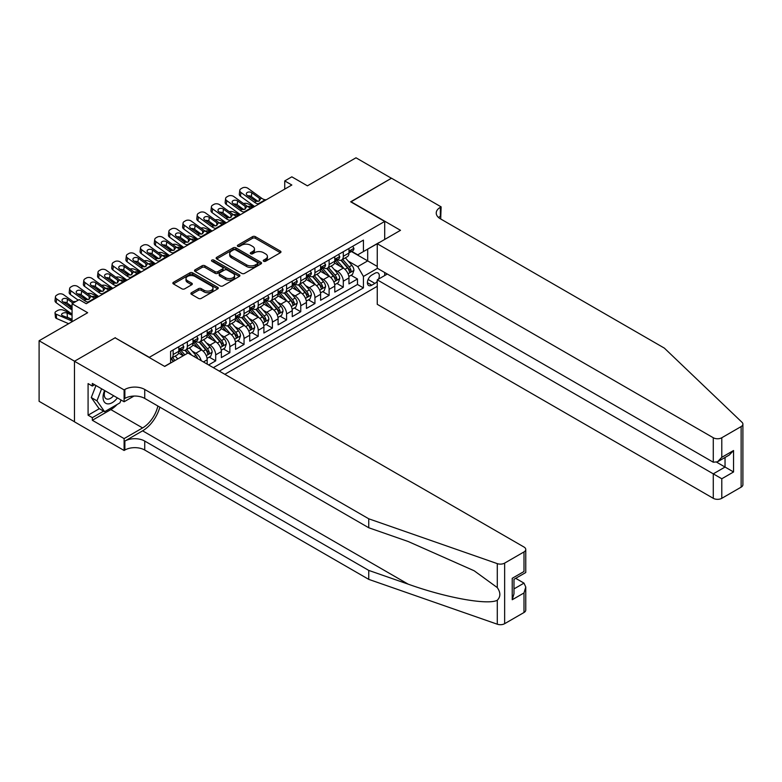 <?xml version="1.0" encoding="UTF-8"?>
<svg xmlns="http://www.w3.org/2000/svg" width="782" height="782" viewBox="0 0 782 782"><rect width="100%" height="100%" fill="white"/><g stroke="black" fill="none" stroke-linecap="round" stroke-linejoin="round"><path stroke-width="1.17" d="M263.651 261.247A1.378 0.792 0 0 0 265.606 261.247L280.386 252.713A1.965 1.134 0 0 0 280.963 251.902A1.965 1.134 0 0 0 280.386 251.1L255.343 236.643A1.965 1.134 0 0 0 252.557 236.643L237.767 245.177A1.378 0.792 0 0 0 237.366 245.734A1.378 0.792 0 0 0 237.767 246.301A1.378 0.792 0 0 0 239.712 246.301L241.628 245.196A6.295 3.636 0 0 1 250.533 245.196L252.625 246.398A6.295 3.636 0 0 1 254.473 248.969A6.295 3.636 0 0 1 252.625 251.54L250.709 252.645A1.378 0.792 0 0 0 250.308 253.212A1.378 0.792 0 0 0 250.709 253.769A1.378 0.792 0 0 0 252.654 253.769L254.57 252.664A6.295 3.636 0 0 1 263.475 252.664L265.567 253.876A6.295 3.636 0 0 1 267.415 256.447A6.295 3.636 0 0 1 265.567 259.018L263.651 260.123A1.378 0.792 0 0 0 263.251 260.68A1.378 0.792 0 0 0 263.651 261.247L263.651 260.123M191.463 292.722A1.965 1.134 0 0 0 190.886 293.524A1.965 1.134 0 0 0 191.463 294.325L198.491 298.392A1.965 1.134 0 0 0 201.267 298.392L217.689 288.91A1.965 1.134 0 0 0 218.266 288.099A1.965 1.134 0 0 0 217.689 287.297L192.646 272.84A1.965 1.134 0 0 0 189.86 272.84L173.438 282.322A1.965 1.134 0 0 0 172.861 283.123A1.965 1.134 0 0 0 173.438 283.925L181.923 288.822A1.965 1.134 0 0 0 184.708 288.822L191.737 284.765A1.965 1.134 0 0 0 192.313 283.964A1.965 1.134 0 0 0 191.737 283.162L187.524 280.728A5.269 3.04 0 0 1 185.989 278.578A5.269 3.04 0 0 1 189.234 275.772A5.269 3.04 0 0 1 194.972 276.427L211.463 285.958A5.269 3.04 0 0 1 213.007 288.099A5.269 3.04 0 0 1 209.752 290.914A5.269 3.04 0 0 1 204.024 290.249L201.267 288.666A1.965 1.134 0 0 0 198.491 288.666L191.463 292.722L191.463 294.325M115.306 337.922L149.333 357.325L384.695 221.443L350.668 201.795L391.43 178.257L355.986 157.798L307.424 185.833L291.833 176.83L284.736 180.916L291.833 185.011L86.245 303.709L79.158 299.614L72.061 303.709L72.061 321.715M115.306 337.677L74.544 361.216L39.1 340.747L87.662 312.712L72.061 303.709M241.765 273.397A1.965 1.134 0 0 0 244.551 273.397L260.973 263.915A1.965 1.134 0 0 0 261.55 263.114A1.965 1.134 0 0 0 260.973 262.312L235.92 247.845A1.965 1.134 0 0 0 233.144 247.845L216.722 257.327A1.965 1.134 0 0 0 216.145 258.128A1.965 1.134 0 0 0 216.722 258.94L241.765 273.397M212.469 261.54A1.378 0.792 0 0 1 213.867 261.735L213.867 260.103L239.331 274.805A1.965 1.134 0 0 1 239.908 275.606A1.965 1.134 0 0 1 239.331 276.408L222.909 285.889A1.965 1.134 0 0 1 220.123 285.889L195.08 271.432L195.08 269.819A1.965 1.134 0 0 0 194.503 270.631A1.965 1.134 0 0 0 195.08 271.432M195.08 269.819L202.108 265.763A1.965 1.134 0 0 1 204.884 265.763L215.05 271.628A1.965 1.134 0 0 0 217.836 271.628L222.499 268.94A1.965 1.134 0 0 0 223.065 268.138A1.965 1.134 0 0 0 222.499 267.336L211.912 261.227A1.378 0.792 0 0 1 211.511 260.66A1.378 0.792 0 0 1 212.362 259.927A1.378 0.792 0 0 1 213.867 260.103M74.476 421.742L39.1 401.322L39.1 340.747M208.599 364.94L215.695 360.844L209.244 357.12M206.458 342.985L210.016 345.048A8.025 4.633 60 0 1 215.695 354.872L221.365 351.597L221.365 357.57L229.869 352.662L223.417 348.928M220.641 334.804L224.199 336.856A8.025 4.633 60 0 1 229.869 346.68L235.538 343.406L235.538 349.388L244.043 344.471L237.591 340.747M234.815 326.622L238.373 328.675A8.025 4.633 60 0 1 244.043 338.498L249.722 335.224L249.722 341.196L258.226 336.289L251.775 332.565M248.999 318.43L252.557 320.483A8.025 4.633 60 0 1 258.226 330.307L263.896 327.032L263.896 333.015L272.4 328.098L265.948 324.374M263.172 310.249L266.73 312.301A8.025 4.633 60 0 1 272.4 322.125L278.079 318.851L278.079 324.823L286.583 319.916L280.132 316.192M277.346 302.057L280.914 304.12A8.025 4.633 60 0 1 286.583 313.944L292.253 310.669L292.253 316.642L300.757 311.725L294.306 308M291.53 293.876L295.088 295.928A8.025 4.633 60 0 1 300.757 305.752L306.436 302.478L306.436 308.45L314.941 303.543L308.489 299.819M305.703 285.694L309.271 287.747A8.025 4.633 60 0 1 314.941 297.571L320.61 294.296L320.61 300.268L329.114 295.361L322.663 291.637M319.887 277.502L323.445 279.555A8.025 4.633 60 0 1 329.114 289.379L334.784 286.104L334.784 292.087L343.298 287.17L343.298 281.197A8.025 4.633 -120 0 0 337.628 271.374L334.061 269.321M336.847 283.446L343.298 287.17M183.223 355.771L178.57 353.083M207.181 364.119L207.181 359.779A8.025 4.633 -120 0 0 201.512 349.955L192.743 344.891M201.179 360.649A8.025 4.633 60 0 0 195.842 353.229L192.284 351.177M221.365 351.597A8.025 4.633 -120 0 0 215.695 341.773L206.927 336.71M235.538 343.406A8.025 4.633 -120 0 0 229.869 333.582L221.101 328.518M249.722 335.224A8.025 4.633 -120 0 0 244.043 325.4L235.274 320.337M263.896 327.032A8.025 4.633 -120 0 0 258.226 317.209L249.458 312.155M278.079 318.851A8.025 4.633 -120 0 0 272.4 309.027L263.632 303.963M292.253 310.669A8.025 4.633 -120 0 0 286.583 300.845L277.815 295.782M306.436 302.478A8.025 4.633 -120 0 0 300.757 292.654L291.989 287.59M320.61 294.296A8.025 4.633 -120 0 0 314.941 284.472L306.173 279.409M334.784 286.104A8.025 4.633 -120 0 0 329.114 276.281L320.346 271.217M378.537 279.106A6.217 3.587 120 0 0 378.019 272.947A6.217 3.587 120 0 0 374.91 273.26L371.792 275.059A6.217 3.587 120 0 0 367.736 280.533A6.217 3.587 120 0 0 368.684 285.518A6.217 3.587 120 0 0 371.792 285.205L374.91 283.407A6.217 3.587 120 0 0 377.256 281.276M224.835 374.304L377.256 286.31M384.695 221.443L384.695 239.448M384.695 272.517L384.695 275.547M219.302 371.118L363.425 287.913L363.425 276.447L357.755 266.623L348.244 261.129M164.582 366.367L170.603 362.887L170.603 351.431L363.425 240.103L363.425 251.56L379.026 242.723M377.462 268.343L363.425 276.447M181.59 349.583L181.659 349.632A8.025 4.633 60 0 0 185.676 350.023L191.346 346.749A8.025 4.633 -120 0 0 193.007 343.083L193.007 338.498M195.764 341.402L195.842 341.441A8.025 4.633 60 0 0 199.85 341.842L205.519 338.567A8.025 4.633 -120 0 0 207.181 334.892L207.181 330.307M209.947 333.21L210.016 333.259A8.025 4.633 60 0 0 214.033 333.65L219.703 330.375A8.025 4.633 -120 0 0 221.365 326.71L221.365 322.125M224.121 325.029L224.199 325.068A8.025 4.633 60 0 0 228.207 325.468L233.877 322.194A8.025 4.633 -120 0 0 235.538 318.518L235.538 313.934M238.305 316.847L238.373 316.886A8.025 4.633 60 0 0 242.391 317.287L248.06 314.012A8.025 4.633 -120 0 0 249.722 310.337L249.722 305.752M252.478 308.655L252.557 308.704A8.025 4.633 60 0 0 256.564 309.095L262.234 305.821A8.025 4.633 -120 0 0 263.896 302.155L263.896 297.571M266.662 300.474L266.73 300.513A8.025 4.633 60 0 0 270.738 300.914L276.417 297.639A8.025 4.633 -120 0 0 278.079 293.964L278.079 289.379M280.836 292.282L280.914 292.331A8.025 4.633 60 0 0 284.922 292.722L290.591 289.448A8.025 4.633 -120 0 0 292.253 285.782L292.253 281.197M295.019 284.101L295.088 284.14A8.025 4.633 60 0 0 299.095 284.54L304.775 281.266A8.025 4.633 -120 0 0 306.436 277.59L306.436 273.006M309.193 275.909L309.271 275.958A8.025 4.633 60 0 0 313.279 276.359L318.948 273.084A8.025 4.633 -120 0 0 320.61 269.409L320.61 264.824M323.367 267.727L323.445 267.767A8.025 4.633 60 0 0 327.453 268.167L333.132 264.893A8.025 4.633 -120 0 0 334.784 261.227L334.784 256.643M213.349 367.677L357.472 284.472L357.472 278.988L348.968 283.895L348.968 277.923A8.025 4.633 -120 0 0 343.298 268.099L334.53 263.035M337.55 259.546L337.628 259.585A8.025 4.633 -120 0 0 341.636 259.986A8.025 4.633 -120 0 0 343.298 256.31L343.298 251.726M341.636 259.986L347.306 256.711A8.025 4.633 -120 0 0 348.968 253.036L348.968 248.451M173.154 349.955L173.154 354.539A8.025 4.633 60 0 1 171.493 358.215A8.025 4.633 60 0 1 170.603 358.537M171.493 358.215L177.162 354.94A8.025 4.633 -120 0 0 178.824 351.265L178.824 346.68M187.338 341.773L187.338 346.358A8.025 4.633 60 0 1 185.676 350.023M201.512 333.582L201.512 338.166A8.025 4.633 60 0 1 199.85 341.842M215.695 325.4L215.695 329.984A8.025 4.633 60 0 1 214.033 333.65M229.869 317.209L229.869 321.793A8.025 4.633 60 0 1 228.207 325.468M244.043 309.027L244.043 313.611A8.025 4.633 60 0 1 242.391 317.287M258.226 300.845L258.226 305.43A8.025 4.633 60 0 1 256.564 309.095M272.4 292.654L272.4 297.238A8.025 4.633 60 0 1 270.738 300.914M286.583 284.472L286.583 289.057A8.025 4.633 60 0 1 284.922 292.722M300.757 276.281L300.757 280.865A8.025 4.633 60 0 1 299.095 284.54M314.941 268.099L314.941 272.683A8.025 4.633 60 0 1 313.279 276.359M329.114 259.917L329.114 264.492A8.025 4.633 60 0 1 327.453 268.167M329.114 289.379L329.114 295.361M314.941 297.571L314.941 303.543M300.757 305.752L300.757 311.725M286.583 313.944L286.583 319.916M272.4 322.125L272.4 328.098M258.226 330.307L258.226 336.289M244.043 338.498L244.043 344.471M229.869 346.68L229.869 352.662M215.695 354.872L215.695 360.844M357.755 266.623L367.687 260.895L367.687 249.106L379.026 242.557M351.441 251.521L377.256 266.418M351.724 251.354L357.755 254.834L363.425 251.56M284.736 180.916L284.736 189.107M351.02 275.264L357.472 278.988M357.472 284.472L363.425 287.913M264.208 261.442L265.567 260.65A6.295 3.636 0 0 0 267.415 258.08L267.415 256.447M254.473 248.969L254.473 250.611A6.295 3.636 0 0 1 252.625 253.182L251.257 253.964M280.367 252.723L255.343 238.275A1.965 1.134 0 0 0 252.557 238.275L238.315 246.496M260.944 263.935L235.92 249.487A1.965 1.134 0 0 0 233.144 249.487L216.741 258.95M257.493 263.681A1.378 0.792 0 0 0 257.894 263.114A1.378 0.792 0 0 0 257.493 262.547L235.509 249.859A1.378 0.792 0 0 0 233.554 249.859L231.54 251.022A6.295 3.636 0 0 0 229.693 253.593A6.295 3.636 0 0 0 231.54 256.164L246.574 264.844A6.295 3.636 0 0 0 255.479 264.844L257.493 263.681L257.493 265.313A1.378 0.792 0 0 0 257.894 264.756L257.894 263.114M229.693 253.593L229.693 255.225A6.295 3.636 0 0 0 231.54 257.796L231.54 256.164M257.493 265.313L255.479 266.476A6.295 3.636 0 0 1 246.574 266.476L231.54 257.796M195.099 271.442L202.108 267.405L202.108 265.763M223.065 268.138L223.065 269.77A1.965 1.134 0 0 1 222.499 270.572L217.836 273.27A1.965 1.134 0 0 1 215.05 273.27L204.884 267.405A1.965 1.134 0 0 0 202.108 267.405M213.867 261.735L239.312 276.427M225.587 277.718A5.269 3.04 0 0 0 231.325 278.372A5.269 3.04 0 0 0 234.58 275.567A5.269 3.04 0 0 0 233.036 273.417L227.23 270.064A1.965 1.134 0 0 0 224.444 270.064L219.781 272.752A1.965 1.134 0 0 0 219.204 273.563A1.965 1.134 0 0 0 219.781 274.365L225.587 277.718L225.587 279.35A5.269 3.04 0 0 0 231.325 280.015A5.269 3.04 0 0 0 234.58 277.209L234.58 275.567M219.204 273.563L219.204 275.196A1.965 1.134 0 0 0 219.781 275.997L219.781 274.365M225.587 279.35L219.781 275.997M213.007 288.099L213.007 289.741A5.269 3.04 0 0 1 209.752 292.546A5.269 3.04 0 0 1 204.024 291.891L201.267 290.298A1.965 1.134 0 0 0 198.491 290.298L191.482 294.345M185.989 278.578L185.989 280.22A5.269 3.04 0 0 0 187.524 282.37L187.524 280.728M191.707 284.785L187.524 282.37M217.689 287.297L217.689 288.91L192.646 274.472A1.965 1.134 0 0 0 189.86 274.472L173.467 283.934L173.438 282.322M348.85 276.515L352.516 274.404L353.923 270.308A5.318 3.069 -120 0 0 351.861 265.323L345.38 257.816M254.375 206.634L247.571 203.691A4.008 2.004 -5.9 0 0 243.466 203.516M344.08 268.617L336.68 260.044M242.684 208.735L240.485 207.787L240.602 209.009M339.867 266.124L335.576 261.149A12.737 7.351 -120 0 0 335.175 260.699M340.913 260.269L347.462 267.855A5.318 3.069 60 0 1 349.358 271.52C350.16 272.586 350.727 272.263 351.059 270.533A5.318 3.069 -120 0 0 349.163 266.877L342.692 259.37M341.294 260.142L348.342 268.294A2.708 1.564 60 0 1 349.016 269.36L351.059 270.533M239.331 206.311A4.008 2.004 -5.9 0 0 239.331 206.565A4.008 2.004 -5.9 0 0 240.485 207.787M247.708 206.575A3.206 1.603 174.1 0 1 251.354 206.614L253.104 207.367M349.358 271.52L349.75 272.146M259.135 203.887L258.168 203.809A10.029 5.787 60 0 1 254.502 202.284L240.924 192.46L240.485 196.262A4.008 2.59 -173.3 0 1 239.331 194.161L239.781 190.358A4.008 2.59 6.7 0 0 240.924 192.46M254.639 206.487A15.034 8.68 60 0 1 254.052 206.086L240.485 196.262M352.721 246.281L353.923 248.373A5.318 3.069 60 0 1 352.829 250.719L350.131 252.273A5.318 3.069 -120 0 0 351.059 251.051L350.952 250.582M266.222 199.801L265.254 199.713A10.029 5.787 60 0 1 261.589 198.188L248.011 188.364A4.008 2.59 6.7 0 0 242.361 187.973L240.944 188.785A4.008 2.59 6.7 0 0 239.781 190.358M259.38 200.935L259.272 198.169L260.064 199.068L259.282 201.003L256.027 201.394L247.268 195.383A3.206 2.072 -173.3 0 1 246.35 193.701A3.206 2.072 -173.3 0 1 247.278 192.45A3.206 2.072 -173.3 0 1 251.804 192.763L251.354 196.575L258.099 201.443M251.354 196.575A3.206 2.072 6.7 0 0 247.923 195.862M259.272 198.169L251.804 192.763M261.589 198.188L260.064 199.068L260.22 199.645M349.143 252.527L349.163 252.527A5.318 3.069 -120 0 0 350.131 252.273M350.375 250.66L351.059 251.051C350.727 250.25 350.16 250.582 349.358 252.039A5.318 3.069 60 0 1 348.968 252.791M104.593 390.511A13.03 7.527 120 0 0 107.652 403.864A13.03 7.527 120 0 0 117.378 397.891M105.032 390.765A8.925 5.151 120 0 0 106.117 398.752A8.925 5.151 120 0 0 107.427 399.152A8.925 5.151 120 0 0 113.586 395.702M121.034 400.003L119.91 402.877L104.602 411.713L98.933 408.439L91.279 397.549L95.951 385.516M104.602 411.713L96.948 400.824L101.621 388.791M91.279 397.549L96.948 400.824M387.315 274.032L377.256 279.848L377.256 304.325L713.282 498.32L713.282 473.843L725.041 467.05L725.041 457.46M377.256 279.848L721.786 478.76L721.786 498.32L741.141 487.147L741.141 426.571A6.012 3.47 0 0 0 742.9 424.118A6.012 3.47 0 0 0 742.03 422.319L664.358 348.117L440.344 218.774A14.037 8.103 180 0 1 436.239 213.046A14.037 8.103 180 0 1 440.344 207.318L441.126 206.868L391.499 178.218L350.883 201.912M350.883 201.668L400.501 230.319L377.256 243.749L713.282 437.744A6.012 3.47 0 0 0 721.786 437.744L741.141 426.571M441.126 206.868L440.696 218.98M377.256 243.749L377.256 268.226L713.282 462.221L713.282 437.744M742.9 424.118L742.9 484.693A6.012 3.47 180 0 1 741.141 487.147M721.786 498.32A6.012 3.47 180 0 1 713.282 498.32M438.575 217.533A14.037 8.103 180 0 1 440.344 216.282L440.344 207.318M716.683 462.221L733.555 471.966L721.786 478.76M721.786 437.744L721.786 457.314L717.534 461.8L713.282 462.221M721.786 457.314L733.555 450.52L729.303 455.007L717.534 461.8M523.999 612.511L523.999 592.952L525.758 587.018L525.758 610.058A6.012 3.47 180 0 1 523.999 612.511L504.644 623.684A6.012 3.47 180 0 1 497.284 624.202L368.742 579.364L368.742 570.401L144.729 441.068A14.037 8.103 -0 0 0 124.876 441.068L142.598 430.833A26.119 15.083 120 0 0 159.851 407.148M368.742 570.401L408.155 584.144C445.828 597.731 487.909 605.327 497.284 600.253C500.695 596.754 500.695 592.531 497.284 587.585L474.156 570.772L408.155 541.496L368.742 527.752L144.729 398.419A14.037 8.103 -0 0 0 124.876 398.419L124.876 389.456L124.103 389.905L74.476 361.255L115.091 337.804L164.719 366.445L187.973 353.024L523.999 547.029A6.012 3.47 -0 0 1 525.758 549.482A6.012 3.47 -0 0 1 523.999 551.936L504.644 563.108L504.644 623.684M368.742 579.364L144.729 450.031A14.037 8.103 -0 0 0 124.876 450.031L124.103 450.481L74.476 421.83L74.476 361.255M368.742 527.752L368.742 518.789L144.729 389.456A14.037 8.103 -0 0 0 124.876 389.456M497.284 587.585L497.284 563.627L368.742 518.789M117.095 404.509A22.561 13.02 -60 0 1 110.839 409.592L92.335 420.276L92.335 417.656L103.615 411.146M94.612 384.744L92.335 386.054L88.083 383.6L88.083 415.193L92.335 417.656M92.335 386.054L92.335 383.434L124.103 401.772L124.103 389.905M124.103 450.481L124.103 438.604L142.598 427.93A22.561 13.02 120 0 0 157.876 406.005M92.335 420.276L124.103 438.604M515.69 578.328L523.999 583.128L525.758 587.018M133.996 396.054L124.103 401.772M497.284 563.627A6.012 3.47 -0 0 0 504.644 563.108M88.083 415.193L99.363 408.683M523.999 592.952L512.23 599.745L513.989 593.812L513.989 579.315L525.758 572.522L525.758 549.482M512.23 599.745L512.23 578.299C514.527 579.618 514.527 579.618 512.23 578.299L523.999 571.505C526.296 572.825 526.296 572.825 523.999 571.505L523.999 551.936M334.667 284.707L338.332 282.585L339.75 278.49A5.318 3.069 -120 0 0 337.677 273.505L331.206 266.007M240.201 214.815L233.388 211.883A4.008 2.004 -5.9 0 0 229.292 211.707M329.906 276.799L322.497 268.226M228.5 216.927L226.301 215.969L226.428 217.201M325.693 274.306L321.392 269.331A12.737 7.351 -120 0 0 321.001 268.891M326.729 268.461L333.288 276.046A5.318 3.069 60 0 1 335.185 279.702C335.977 280.767 336.543 280.445 336.886 278.724A5.318 3.069 -120 0 0 334.989 275.059L328.508 267.561M327.12 268.334L334.158 276.486A2.708 1.564 60 0 1 334.843 277.542L336.886 278.724M225.157 214.503A4.008 2.004 -5.9 0 0 225.148 214.747A4.008 2.004 -5.9 0 0 226.301 215.969M233.525 214.767A3.206 1.603 174.1 0 1 237.181 214.806L238.921 215.558M335.185 279.702L335.566 280.337M320.493 292.888L324.159 290.777L325.576 286.681A5.318 3.069 -120 0 0 323.504 281.686L317.023 274.189M226.027 223.007L219.214 220.065A4.008 2.004 -5.9 0 0 215.109 219.889M315.723 284.99L308.323 276.417M214.327 225.108L212.127 224.16L212.254 225.382M311.51 282.488L307.218 277.522A12.737 7.351 -120 0 0 306.818 277.072M312.556 276.642L319.105 284.228A5.318 3.069 60 0 1 321.001 287.893C321.803 288.959 322.37 288.626 322.702 286.906A5.318 3.069 -120 0 0 320.806 283.25L314.335 275.743M312.937 276.515L319.985 284.668A2.708 1.564 60 0 1 320.659 285.733L322.702 286.906M210.974 222.684A4.008 2.004 -5.9 0 0 210.974 222.929A4.008 2.004 -5.9 0 0 212.127 224.16M219.351 222.948A3.206 1.603 174.1 0 1 222.997 222.987L224.747 223.74M321.001 287.893L321.392 288.519M306.309 301.07L309.975 298.959L311.392 294.863A5.318 3.069 -120 0 0 309.32 289.878L302.849 282.38M211.844 231.189L205.031 228.256A4.008 2.004 -5.9 0 0 200.935 228.08M301.549 293.172L294.149 284.599M200.153 233.3L197.944 232.342L198.071 233.564M297.336 290.679L293.035 285.704A12.737 7.351 -120 0 0 292.644 285.264M298.372 284.824L304.931 292.409A5.318 3.069 60 0 1 306.827 296.075C307.619 297.14 308.186 296.818 308.528 295.088A5.318 3.069 -120 0 0 306.632 291.432L300.151 283.934M298.763 284.707L305.801 292.859A2.708 1.564 60 0 1 306.485 293.915L308.528 295.088M196.8 230.876A4.008 2.004 -5.9 0 0 196.79 231.12A4.008 2.004 -5.9 0 0 197.944 232.342M205.167 231.14A3.206 1.603 174.1 0 1 208.823 231.169L210.573 231.931M306.827 296.075L307.209 296.701M292.136 309.261L295.801 307.14L297.219 303.054A5.318 3.069 -120 0 0 295.146 298.059L288.666 290.562M197.67 239.38L190.857 236.438A4.008 2.004 -5.9 0 0 186.751 236.262M287.365 301.363L279.966 292.791M185.969 241.482L183.77 240.533L183.897 241.755M283.152 298.861L278.861 293.885A12.737 7.351 -120 0 0 278.46 293.445M284.198 293.015L290.748 300.601A5.318 3.069 60 0 1 292.644 304.257C293.445 305.332 294.012 305 294.345 303.279A5.318 3.069 -120 0 0 292.448 299.614L285.977 292.116M284.58 292.888L291.627 301.041A2.708 1.564 60 0 1 292.302 302.096L294.345 303.279M182.617 239.057A4.008 2.004 -5.9 0 0 182.617 239.302A4.008 2.004 -5.9 0 0 183.77 240.533M190.994 239.321A3.206 1.603 174.1 0 1 194.64 239.36L196.39 240.113M292.644 304.257L293.035 304.892M244.952 212.078L243.984 211.99A10.029 5.787 60 0 1 240.318 210.466L226.751 200.651L226.301 204.454A4.008 2.59 -173.3 0 1 225.157 202.352L225.597 198.54A4.008 2.59 6.7 0 0 226.751 200.651M240.455 214.669A15.034 8.68 60 0 1 239.879 214.268L226.301 204.454M338.547 254.473L339.75 256.555A5.318 3.069 60 0 1 338.655 258.91L335.957 260.465A5.318 3.069 -120 0 0 336.886 259.243L336.768 258.764M252.039 207.983L251.081 207.904A10.029 5.787 60 0 1 247.415 206.37L233.838 196.556A4.008 2.59 6.7 0 0 228.188 196.155L226.77 196.976A4.008 2.59 6.7 0 0 225.597 198.54M245.206 209.126L245.089 206.35L245.88 207.259L245.098 209.185L241.853 209.586L233.085 203.574A3.206 2.072 -173.3 0 1 232.166 201.893A3.206 2.072 -173.3 0 1 233.104 200.632A3.206 2.072 -173.3 0 1 237.62 200.954L237.181 204.757L243.916 209.635M237.181 204.757A3.206 2.072 6.7 0 0 233.75 204.053M245.089 206.35L237.62 200.954M247.415 206.37L245.88 207.259L246.037 207.836M334.97 260.709L334.989 260.709A5.318 3.069 -120 0 0 335.957 260.465M336.192 258.842L336.886 259.243C336.543 258.441 335.977 258.764 335.185 260.22A5.318 3.069 60 0 1 334.784 260.973M230.778 220.26L229.81 220.182A10.029 5.787 60 0 1 226.145 218.647L212.567 208.833L212.127 212.636A4.008 2.59 -173.3 0 1 210.974 210.534L211.423 206.731A4.008 2.59 6.7 0 0 212.567 208.833M226.281 222.86A15.034 8.68 60 0 1 225.705 222.459L212.127 212.636M324.364 262.654L325.576 264.746A5.318 3.069 60 0 1 324.471 267.092L321.773 268.646A5.318 3.069 -120 0 0 322.702 267.424L322.595 266.955M237.865 216.164L236.897 216.086A10.029 5.787 60 0 1 233.232 214.561L219.654 204.737A4.008 2.59 6.7 0 0 214.004 204.346L212.587 205.158A4.008 2.59 6.7 0 0 211.423 206.731M231.022 217.308L230.915 214.542L231.707 215.441L230.925 217.376L227.67 217.767L218.911 211.756A3.206 2.072 -173.3 0 1 217.992 210.075A3.206 2.072 -173.3 0 1 218.931 208.823A3.206 2.072 -173.3 0 1 223.447 209.136L222.997 212.939L229.742 217.816M222.997 212.939A3.206 2.072 6.7 0 0 219.576 212.235M230.915 214.542L223.447 209.136M233.232 214.561L231.707 215.441L231.863 216.018M320.786 268.9L320.806 268.9A5.318 3.069 -120 0 0 321.773 268.646M322.018 267.024L322.702 267.424C322.37 266.623 321.803 266.955 321.001 268.402A5.318 3.069 60 0 1 320.61 269.164M216.594 228.452L215.637 228.364A10.029 5.787 60 0 1 211.971 226.839L198.393 217.015L197.944 220.827A4.008 2.59 -173.3 0 1 196.8 218.716L197.24 214.913A4.008 2.59 6.7 0 0 198.393 217.015M212.098 231.042A15.034 8.68 60 0 1 211.521 230.641L197.944 220.827M310.19 270.836L311.392 272.928A5.318 3.069 60 0 1 310.298 275.274L307.6 276.838A5.318 3.069 -120 0 0 308.528 275.606L308.411 275.137M223.681 224.356L222.723 224.268A10.029 5.787 60 0 1 219.058 222.743L205.48 212.929A4.008 2.59 6.7 0 0 199.83 212.528L198.413 213.349A4.008 2.59 6.7 0 0 197.24 214.913M216.849 225.499L216.731 222.723L217.533 223.623L216.741 225.558L213.496 225.959L204.728 219.947A3.206 2.072 -173.3 0 1 203.809 218.266A3.206 2.072 -173.3 0 1 204.747 217.005A3.206 2.072 -173.3 0 1 209.263 217.328L208.823 221.13L215.558 225.998M208.823 221.13A3.206 2.072 6.7 0 0 205.392 220.426M216.731 222.723L209.263 217.328M219.058 222.743L217.533 223.623L217.679 224.209M306.612 277.082L306.632 277.082A5.318 3.069 -120 0 0 307.6 276.838M307.834 275.215L308.528 275.606C308.186 274.805 307.619 275.137 306.827 276.593A5.318 3.069 60 0 1 306.436 277.346M202.421 236.633L201.453 236.545A10.029 5.787 60 0 1 197.787 235.02L184.21 225.206L183.77 229.009A4.008 2.59 -173.3 0 1 182.617 226.907L183.066 223.105A4.008 2.59 6.7 0 0 184.21 225.206M197.924 239.224A15.034 8.68 60 0 1 197.347 238.823L183.77 229.009M296.007 279.027L297.219 281.109A5.318 3.069 60 0 1 296.114 283.465L293.426 285.019A5.318 3.069 -120 0 0 294.345 283.798L294.237 283.328M209.508 232.537L208.54 232.459A10.029 5.787 60 0 1 204.874 230.934L191.297 221.111A4.008 2.59 6.7 0 0 185.647 220.71L184.229 221.531A4.008 2.59 6.7 0 0 183.066 223.105M202.675 233.681L202.558 230.915L203.349 231.814L202.567 233.74L199.312 234.141L190.554 228.129A3.206 2.072 -173.3 0 1 189.635 226.448A3.206 2.072 -173.3 0 1 190.573 225.196A3.206 2.072 -173.3 0 1 195.089 225.509L194.64 229.312L201.385 234.189M194.64 229.312A3.206 2.072 6.7 0 0 191.219 228.608M202.558 230.915L195.089 225.509M204.874 230.934L203.349 231.814L203.506 232.391M292.429 285.264L292.448 285.264A5.318 3.069 -120 0 0 293.426 285.019M293.661 283.397L294.345 283.798C294.012 282.996 293.445 283.319 292.644 284.775A5.318 3.069 60 0 1 292.253 285.538M277.952 317.443L281.618 315.332L283.035 311.236A5.318 3.069 -120 0 0 280.973 306.251L274.492 298.744M183.487 247.562L176.673 244.619A4.008 2.004 -5.9 0 0 172.578 244.443M273.192 309.545L265.792 300.972M171.796 249.663L169.586 248.715L169.714 249.937M268.979 307.052L264.678 302.077A12.737 7.351 -120 0 0 264.287 301.627M270.025 301.197L276.574 308.782A5.318 3.069 60 0 1 278.47 312.448C279.262 313.514 279.829 313.191 280.171 311.461A5.318 3.069 -120 0 0 278.275 307.805L271.794 300.308M270.406 301.08L277.444 309.222A2.708 1.564 60 0 1 278.128 310.288L280.171 311.461M168.443 247.239A4.008 2.004 -5.9 0 0 168.433 247.493A4.008 2.004 -5.9 0 0 169.586 248.715M176.82 247.513A3.206 1.603 174.1 0 1 180.466 247.542L182.216 248.295M278.47 312.448L278.851 313.074M188.237 244.815L187.279 244.737A10.029 5.787 60 0 1 183.614 243.212L170.036 233.388L169.586 237.19A4.008 2.59 -173.3 0 1 168.443 235.089L168.883 231.286A4.008 2.59 6.7 0 0 170.036 233.388M183.741 247.415A15.034 8.68 60 0 1 183.164 247.014L169.586 237.19M281.833 287.209L283.035 289.301A5.318 3.069 60 0 1 281.94 291.647L279.242 293.201A5.318 3.069 -120 0 0 280.171 291.979L280.054 291.51M195.334 240.729L194.366 240.641A10.029 5.787 60 0 1 190.7 239.116L177.123 229.292A4.008 2.59 6.7 0 0 171.473 228.901L170.056 229.722A4.008 2.59 6.7 0 0 168.883 231.286M188.491 241.873L188.374 239.096L189.176 239.996L188.394 241.931L185.139 242.332L176.37 236.32A3.206 2.072 -173.3 0 1 175.451 234.629A3.206 2.072 -173.3 0 1 176.39 233.378A3.206 2.072 -173.3 0 1 180.906 233.701L180.466 237.503L187.201 242.371M180.466 237.503A3.206 2.072 6.7 0 0 177.035 236.799M188.374 239.096L180.906 233.701M190.7 239.116L189.176 239.996L189.322 240.573M278.255 293.455L278.275 293.455A5.318 3.069 -120 0 0 279.242 293.201M279.487 291.588L280.171 291.979C279.839 291.178 279.272 291.51 278.47 292.967A5.318 3.069 60 0 1 278.079 293.719M263.778 325.635L267.444 323.513L268.861 319.427A5.318 3.069 -120 0 0 266.789 314.432L260.308 306.935M169.313 255.743L162.5 252.811A4.008 2.004 -5.9 0 0 158.394 252.635M259.018 317.736L251.608 309.164M157.612 257.855L155.413 256.907L155.54 258.128M254.805 315.234L250.504 310.258A12.737 7.351 -120 0 0 250.113 309.819M255.841 309.389L262.39 316.974A5.318 3.069 60 0 1 264.287 320.63C265.088 321.705 265.655 321.373 265.988 319.652A5.318 3.069 -120 0 0 264.091 315.987L257.62 308.489M256.222 309.261L263.27 317.414A2.708 1.564 60 0 1 263.954 318.47L265.988 319.652M154.259 255.431A4.008 2.004 -5.9 0 0 154.259 255.675A4.008 2.004 -5.9 0 0 155.413 256.907M162.636 255.694A3.206 1.603 174.1 0 1 166.292 255.734L168.032 256.486M264.287 320.63L264.678 321.265M174.063 253.006L173.096 252.918A10.029 5.787 60 0 1 169.43 251.393L155.853 241.579L155.413 245.382A4.008 2.59 -173.3 0 1 154.259 243.28L154.709 239.478A4.008 2.59 6.7 0 0 155.853 241.579M169.567 255.597A15.034 8.68 60 0 1 168.99 255.196L155.413 245.382M267.649 295.401L268.861 297.483A5.318 3.069 60 0 1 267.757 299.838L265.069 301.393A5.318 3.069 -120 0 0 265.988 300.171L265.88 299.692M181.15 248.911L180.183 248.832A10.029 5.787 60 0 1 176.517 247.298L162.939 237.484A4.008 2.59 6.7 0 0 157.299 237.083L155.882 237.904A4.008 2.59 6.7 0 0 154.709 239.478M174.318 250.054L174.2 247.278L174.992 248.187L174.21 250.113L170.955 250.514L162.197 244.502A3.206 2.072 -173.3 0 1 161.278 242.821A3.206 2.072 -173.3 0 1 162.216 241.56A3.206 2.072 -173.3 0 1 166.732 241.882L166.292 245.685L173.027 250.563M166.292 245.685A3.206 2.072 6.7 0 0 162.861 244.981M174.2 247.278L166.732 241.882M176.517 247.298L174.992 248.187L175.148 248.764M264.072 301.637L264.091 301.637A5.318 3.069 -120 0 0 265.069 301.393M265.303 299.77L265.988 300.171C265.655 299.369 265.088 299.692 264.287 301.148A5.318 3.069 60 0 1 263.896 301.901M249.595 333.816L253.26 331.705L254.678 327.609A5.318 3.069 -120 0 0 252.615 322.624L246.135 315.117M155.129 263.935L148.326 260.993A4.008 2.004 -5.9 0 0 144.22 260.817M244.834 325.918L237.435 317.345M143.438 266.036L141.229 265.088L141.356 266.31M240.621 323.425L236.32 318.45A12.737 7.351 -120 0 0 235.929 318M241.667 317.57L248.217 325.156A5.318 3.069 60 0 1 250.113 328.821C250.905 329.887 251.472 329.554 251.814 327.834A5.318 3.069 -120 0 0 249.917 324.178L243.437 316.671M242.049 317.443L249.087 325.595A2.708 1.564 60 0 1 249.771 326.661L251.814 327.834M140.086 263.612A4.008 2.004 -5.9 0 0 140.076 263.857A4.008 2.004 -5.9 0 0 141.229 265.088M148.463 263.876A3.206 1.603 174.1 0 1 152.109 263.915L153.859 264.668M250.113 328.821L250.494 329.447M159.88 261.188L158.922 261.11A10.029 5.787 60 0 1 155.256 259.585L141.679 249.761L141.229 253.563A4.008 2.59 -173.3 0 1 140.086 251.462L140.525 247.659A4.008 2.59 6.7 0 0 141.679 249.761M155.393 263.788A15.034 8.68 60 0 1 154.807 263.387L141.229 253.563M253.476 303.582L254.678 305.674A5.318 3.069 60 0 1 253.583 308.02L250.885 309.574A5.318 3.069 -120 0 0 251.814 308.352L251.696 307.883M166.977 257.092L166.009 257.014A10.029 5.787 60 0 1 162.343 255.489L148.766 245.665A4.008 2.59 6.7 0 0 143.116 245.274L141.698 246.086A4.008 2.59 6.7 0 0 140.525 247.659M160.134 258.236L160.017 255.47L160.818 256.369L160.036 258.304L156.781 258.695L148.013 252.684A3.206 2.072 -173.3 0 1 147.094 251.002A3.206 2.072 -173.3 0 1 148.033 249.751A3.206 2.072 -173.3 0 1 152.558 250.064L152.109 253.876L158.844 258.744M152.109 253.876A3.206 2.072 6.7 0 0 148.678 253.163M160.017 255.47L152.558 250.064M162.343 255.489L160.818 256.369L160.975 256.946M249.898 309.828L249.917 309.828A5.318 3.069 -120 0 0 250.885 309.574M251.13 307.961L251.814 308.352C251.481 307.551 250.914 307.883 250.113 309.34A5.318 3.069 60 0 1 249.722 310.092M235.421 342.008L239.087 339.887L240.504 335.791A5.318 3.069 -120 0 0 238.432 330.806L231.951 323.308M140.956 272.116L134.142 269.184A4.008 2.004 -5.9 0 0 130.037 269.008M230.661 334.1L223.251 325.527M129.255 274.228L127.055 273.27L127.183 274.492M226.448 331.607L222.147 326.632A12.737 7.351 -120 0 0 221.756 326.192M227.484 325.762L234.033 333.347A5.318 3.069 60 0 1 235.929 337.003C236.731 338.068 237.298 337.746 237.63 336.025A5.318 3.069 -120 0 0 235.744 332.36L229.263 324.862M227.875 325.635L234.913 333.787A2.708 1.564 60 0 1 235.597 334.843L237.63 336.025M125.902 271.804A4.008 2.004 -5.9 0 0 125.902 272.048A4.008 2.004 -5.9 0 0 127.055 273.27M134.279 272.068A3.206 1.603 174.1 0 1 137.935 272.107L139.675 272.859M235.929 337.003L236.32 337.628M145.706 269.379L144.738 269.291A10.029 5.787 60 0 1 141.073 267.767L127.495 257.943L127.055 261.755A4.008 2.59 -173.3 0 1 125.902 259.653L126.352 255.841A4.008 2.59 6.7 0 0 127.495 257.943M141.21 271.97A15.034 8.68 60 0 1 140.633 271.569L127.055 261.755M239.302 311.774L240.504 313.856A5.318 3.069 60 0 1 239.4 316.211L236.711 317.766A5.318 3.069 -120 0 0 237.63 316.534L237.523 316.065M152.793 265.284L151.825 265.196A10.029 5.787 60 0 1 148.16 263.671L134.592 253.857A4.008 2.59 6.7 0 0 128.942 253.456L127.525 254.277A4.008 2.59 6.7 0 0 126.352 255.841M145.96 266.427L145.843 263.651L146.635 264.551L145.853 266.486L142.598 266.887L133.839 260.875A3.206 2.072 -173.3 0 1 132.92 259.194A3.206 2.072 -173.3 0 1 133.859 257.933A3.206 2.072 -173.3 0 1 138.375 258.255L137.935 262.058L144.67 266.926M137.935 262.058A3.206 2.072 6.7 0 0 134.504 261.354M145.843 263.651L138.375 258.255M148.16 263.671L146.635 264.551L146.791 265.137M235.714 318.01L235.744 318.01A5.318 3.069 -120 0 0 236.711 317.766M236.946 316.143L237.63 316.534C237.298 315.742 236.731 316.065 235.929 317.521A5.318 3.069 60 0 1 235.538 318.274M221.247 350.189L224.903 348.078L226.321 343.982A5.318 3.069 -120 0 0 224.258 338.987L217.777 331.49M126.772 280.308L119.969 277.366A4.008 2.004 -5.9 0 0 115.863 277.19M216.477 342.291L209.077 333.719M115.081 282.41L112.872 281.461L112.999 282.683M212.264 339.789L207.973 334.813A12.737 7.351 -120 0 0 207.572 334.373M213.31 333.943L219.859 341.529A5.318 3.069 60 0 1 221.756 345.185C222.547 346.26 223.124 345.927 223.457 344.207A5.318 3.069 -120 0 0 221.56 340.551L215.079 333.044M213.691 333.816L220.729 341.969A2.708 1.564 60 0 1 221.414 343.024L223.457 344.207M111.728 279.985A4.008 2.004 -5.9 0 0 111.718 280.23A4.008 2.004 -5.9 0 0 112.872 281.461M120.105 280.249A3.206 1.603 174.1 0 1 123.751 280.288L125.501 281.041M221.756 345.185L222.137 345.82M131.523 277.561L130.565 277.483A10.029 5.787 60 0 1 126.899 275.948L113.322 266.134L112.872 269.937A4.008 2.59 -173.3 0 1 111.728 267.835L112.168 264.033A4.008 2.59 6.7 0 0 113.322 266.134M127.036 280.161A15.034 8.68 60 0 1 126.449 279.76L112.872 269.937M225.118 319.955L226.321 322.037A5.318 3.069 60 0 1 225.226 324.393L222.528 325.947A5.318 3.069 -120 0 0 223.457 324.726L223.339 324.256M138.619 273.465L137.652 273.387A10.029 5.787 60 0 1 133.986 271.862L120.408 262.038A4.008 2.59 6.7 0 0 114.759 261.638L113.341 262.459A4.008 2.59 6.7 0 0 112.168 264.033M131.777 274.609L131.669 271.843L132.461 272.742L131.679 274.678L128.424 275.068L119.656 269.057A3.206 2.072 -173.3 0 1 118.747 267.376A3.206 2.072 -173.3 0 1 119.675 266.124A3.206 2.072 -173.3 0 1 124.201 266.437L123.751 270.24L130.486 275.117M123.751 270.24A3.206 2.072 6.7 0 0 120.32 269.536M131.669 271.843L124.201 266.437M133.986 271.862L132.461 272.742L132.617 273.319M221.541 326.202L221.56 326.202A5.318 3.069 -120 0 0 222.528 325.947M222.772 324.325L223.457 324.726C223.124 323.924 222.557 324.256 221.756 325.703A5.318 3.069 60 0 1 221.365 326.465M207.064 358.371L210.729 356.26L212.147 352.164A5.318 3.069 -120 0 0 210.075 347.179L203.594 339.681M112.598 288.49L105.785 285.557A4.008 2.004 -5.9 0 0 101.68 285.381M202.303 350.473L194.894 341.9M100.898 290.591L98.698 289.643L98.825 290.865M198.09 347.98L193.789 343.005A12.737 7.351 -120 0 0 193.398 342.565M199.127 342.125L205.686 349.71A5.318 3.069 60 0 1 207.572 353.376C208.374 354.442 208.941 354.119 209.273 352.389A5.318 3.069 -120 0 0 207.386 348.733L200.906 341.235M199.518 342.008L206.556 350.16A2.708 1.564 60 0 1 207.24 351.216L209.273 352.389M97.545 288.167A4.008 2.004 -5.9 0 0 97.545 288.421A4.008 2.004 -5.9 0 0 98.698 289.643M105.922 288.441A3.206 1.603 174.1 0 1 109.578 288.47L111.318 289.223M207.572 353.376L207.963 354.002M117.349 285.743L116.381 285.665A10.029 5.787 60 0 1 112.716 284.14L99.138 274.316L98.698 278.118A4.008 2.59 -173.3 0 1 97.555 276.017L97.994 272.214A4.008 2.59 6.7 0 0 99.138 274.316M112.852 288.343A15.034 8.68 60 0 1 112.276 287.942L98.698 278.118M210.945 328.137L212.147 330.229A5.318 3.069 60 0 1 211.042 332.575L208.354 334.139A5.318 3.069 -120 0 0 209.273 332.907L209.165 332.438M124.436 281.657L123.478 281.569A10.029 5.787 60 0 1 119.812 280.044L106.235 270.23A4.008 2.59 6.7 0 0 100.585 269.829L99.167 270.65A4.008 2.59 6.7 0 0 97.994 272.214M117.603 282.801L117.486 280.024L118.278 280.924L117.496 282.859L114.25 283.26L105.482 277.248A3.206 2.072 -173.3 0 1 104.563 275.567A3.206 2.072 -173.3 0 1 105.502 274.306A3.206 2.072 -173.3 0 1 110.018 274.629L109.578 278.431L116.313 283.299M109.578 278.431A3.206 2.072 6.7 0 0 106.147 277.727M117.486 280.024L110.018 274.629M119.812 280.044L118.278 280.924L118.434 281.5M207.357 334.383L207.386 334.383A5.318 3.069 -120 0 0 208.354 334.139M208.589 332.516L209.273 332.907C208.941 332.106 208.374 332.438 207.572 333.894A5.318 3.069 60 0 1 207.181 334.647M197.69 358.635A5.318 3.069 -120 0 0 195.901 355.36L189.42 347.863M98.415 296.681L91.611 293.739A4.008 2.004 -5.9 0 0 87.506 293.563M184.826 354.842L180.72 350.092M86.724 298.783L84.515 297.834L84.642 299.056M183.447 355.634L179.616 351.186A12.737 7.351 -120 0 0 179.215 350.747M191.698 355.175L186.722 349.417M185.334 350.189L187.846 353.102M83.371 296.358A4.008 2.004 -5.9 0 0 83.361 296.603A4.008 2.004 -5.9 0 0 84.515 297.834M91.748 296.622A3.206 1.603 174.1 0 1 95.394 296.661L97.144 297.414M184.953 350.316L187.514 353.288M103.175 293.934L102.207 293.846A10.029 5.787 60 0 1 98.542 292.321L84.964 282.507L84.515 286.31A4.008 2.59 -173.3 0 1 83.371 284.208L83.821 280.406A4.008 2.59 6.7 0 0 84.964 282.507M98.679 296.525A15.034 8.68 60 0 1 98.092 296.124L84.515 286.31M196.761 336.328L197.963 338.411A5.318 3.069 60 0 1 196.869 340.766L194.171 342.32A5.318 3.069 -120 0 0 195.099 341.099L194.982 340.629M110.262 289.839L109.294 289.76A10.029 5.787 60 0 1 105.629 288.235L92.051 278.412A4.008 2.59 6.7 0 0 86.401 278.011L84.984 278.832A4.008 2.59 6.7 0 0 83.821 280.406M103.419 290.982L103.312 288.216L104.104 289.115L103.322 291.041L100.067 291.442L91.299 285.43A3.206 2.072 -173.3 0 1 90.389 283.749A3.206 2.072 -173.3 0 1 91.318 282.498A3.206 2.072 -173.3 0 1 95.844 282.81L95.394 286.613L102.129 291.49M95.394 286.613A3.206 2.072 6.7 0 0 91.963 285.909M103.312 288.216L95.844 282.81M105.629 288.235L104.104 289.115L104.26 289.692M193.183 342.565L193.203 342.565A5.318 3.069 -120 0 0 194.171 342.32M194.415 340.698L195.099 341.099C194.767 340.297 194.2 340.62 193.398 342.076A5.318 3.069 60 0 1 193.007 342.839M177.739 358.938L175.246 356.045M72.061 306.759L70.341 306.016L70.468 307.238M175.041 360.492L172.548 357.599M171.16 358.381L173.672 361.284M69.187 304.54A4.008 2.004 -5.9 0 0 69.187 304.794A4.008 2.004 -5.9 0 0 70.341 306.016M75.805 301.549A4.008 2.004 -5.9 0 0 73.322 301.744M170.769 358.498L173.34 361.47M88.992 302.116L88.024 302.038A10.029 5.787 60 0 1 84.358 300.513L70.781 290.689L70.341 294.491A4.008 2.59 -173.3 0 1 69.197 292.39L69.637 288.587A4.008 2.59 6.7 0 0 70.781 290.689M78.19 300.171L70.341 294.491M182.587 344.51L183.79 346.602A5.318 3.069 60 0 1 182.685 348.948L179.997 350.502A5.318 3.069 -120 0 0 180.916 349.28L180.808 348.811M96.078 298.03L95.121 297.942A10.029 5.787 60 0 1 91.455 296.417L77.877 286.593A4.008 2.59 6.7 0 0 72.227 286.202L70.81 287.014A4.008 2.59 6.7 0 0 69.637 288.587M89.246 299.164L89.128 296.398L89.92 297.297L89.138 299.232L85.893 299.623L77.125 293.612A3.206 2.072 -173.3 0 1 76.206 291.93A3.206 2.072 -173.3 0 1 77.144 290.679A3.206 2.072 -173.3 0 1 81.66 290.992L81.22 294.804L87.955 299.672M81.22 294.804A3.206 2.072 6.7 0 0 77.789 294.1M89.128 296.398L81.66 290.992M91.455 296.417L89.92 297.297L90.077 297.874M179 350.756L179.029 350.756A5.318 3.069 -120 0 0 179.997 350.502M180.231 348.889L180.916 349.28C180.583 348.479 180.016 348.811 179.215 350.268A5.318 3.069 60 0 1 178.824 351.02M72.061 313.914L63.254 310.112A4.008 2.004 -5.9 0 0 57.604 310.532L56.187 311.353A4.008 2.004 -5.9 0 0 55.014 312.976A4.008 2.004 -5.9 0 0 56.167 314.198L56.607 318.518A4.008 2.004 174.1 0 1 55.454 317.297L55.014 312.976M72.061 321.363A15.034 8.68 -120 0 0 69.735 320.063L56.167 314.198M68.621 323.699L56.607 318.518M72.061 319.486L62.501 315.654A3.206 1.603 174.1 0 1 61.583 314.667A3.206 1.603 174.1 0 1 62.521 313.367A3.206 1.603 174.1 0 1 67.037 313.035L72.061 315.195M72.061 319.33L67.487 317.345A3.206 1.603 -5.9 0 0 65.698 317.033M72.061 309.77A10.029 5.787 60 0 1 70.184 308.695L56.607 298.88L56.167 302.683A4.008 2.59 -173.3 0 1 55.014 300.581L55.463 296.769A4.008 2.59 6.7 0 0 56.607 298.88M72.061 313.885A15.034 8.68 60 0 1 69.735 312.497L56.167 302.683M74.27 302.429L63.694 294.785A4.008 2.59 6.7 0 0 58.044 294.384L56.627 295.205A4.008 2.59 6.7 0 0 55.463 296.769M70.184 308.695L71.709 307.815L62.951 301.803A3.206 2.072 -173.3 0 1 62.032 300.122A3.206 2.072 -173.3 0 1 62.961 298.861A3.206 2.072 -173.3 0 1 67.487 299.183L67.037 302.986L72.061 306.622M67.037 302.986A3.206 2.072 6.7 0 0 63.606 302.282M73 303.172L67.487 299.183M195.842 353.229L201.512 349.955M210.016 345.048L215.695 341.773M224.199 336.856L229.869 333.582M238.373 328.675L244.043 325.4M252.557 320.483L258.226 317.209M266.73 312.301L272.4 309.027M280.914 304.12L286.583 300.845M295.088 295.928L300.757 292.654M309.271 287.747L314.941 284.472M323.445 279.555L329.114 276.281M337.628 271.374L343.298 268.099M343.298 256.31L348.968 253.036M173.154 354.539L178.824 351.265M187.338 346.358L193.007 343.083M201.512 338.166L207.181 334.892M215.695 329.984L221.365 326.71M229.869 321.793L235.538 318.518M244.043 313.611L249.722 310.337M258.226 305.43L263.896 302.155M272.4 297.238L278.079 293.964M286.583 289.057L292.253 285.782M300.757 280.865L306.436 277.59M314.941 272.683L320.61 269.409M329.114 264.492L334.784 261.227M343.298 281.197L348.968 277.923M203.428 361.949L207.181 359.779M368.117 279.477L374.91 283.407M367.403 282.673L371.792 285.205M265.567 260.65L265.567 259.018M250.709 253.769L250.709 252.645M252.625 253.182L252.625 251.54M237.767 246.301L237.767 245.177M252.557 238.275L252.557 236.643M255.343 238.275L255.343 236.643M280.386 252.713L280.386 251.1M216.722 258.94L216.722 257.327M233.144 249.487L233.144 247.845M235.92 249.487L235.92 247.845M260.973 263.915L260.973 262.312M246.574 266.476L246.574 264.844M255.479 266.476L255.479 264.844M204.884 267.405L204.884 265.763M215.05 273.27L215.05 271.628M217.836 273.27L217.836 271.628M222.499 270.572L222.499 268.94M239.331 276.408L239.331 274.805M198.491 290.298L198.491 288.666M201.267 290.298L201.267 288.666M204.024 291.891L204.024 290.249M191.737 284.765L191.737 283.162M189.86 274.472L189.86 272.84M192.646 274.472L192.646 272.84M348.039 273.788L353.894 270.416M349.163 266.877L351.861 265.323M344.93 269.321L347.462 267.855M251.354 206.614L251.491 207.934M353.894 248.305L348.968 251.149M256.027 201.394L254.502 202.284M265.254 199.713L258.168 203.809M733.555 450.52L733.555 471.966M408.155 584.144L142.598 430.833M144.729 398.419L144.729 389.456M144.729 441.068L144.729 450.031M497.284 624.202L497.284 600.253M124.876 441.068L124.876 450.031M110.839 409.592L142.598 427.93M513.989 588.905L523.999 583.128M333.855 281.979L339.711 278.597M334.989 275.059L337.677 273.505M330.747 277.502L333.288 276.046M237.181 214.806L237.317 216.125M319.682 290.161L325.537 286.779M320.806 283.25L323.504 281.686M316.573 285.694L319.105 284.228M222.997 222.987L223.134 224.307M305.498 298.353L311.363 294.97M306.632 291.432L309.32 289.878M302.399 293.876L304.931 292.409M208.823 231.169L208.96 232.489M291.324 306.534L297.18 303.152M292.448 299.614L295.146 298.059M288.216 302.067L290.748 300.601M194.64 239.36L194.777 240.68M339.711 256.496L334.784 259.341M241.853 209.586L240.318 210.466M251.081 207.904L243.984 211.99M325.537 264.678L320.61 267.522M227.67 217.767L226.145 218.647M236.897 216.086L229.81 220.182M311.363 272.869L306.436 275.714M213.496 225.959L211.971 226.839M222.723 224.268L215.637 228.364M297.18 281.051L292.253 283.895M199.312 234.141L197.787 235.02M208.54 232.459L201.453 236.545M277.141 314.726L283.006 311.344M278.275 307.805L280.973 306.251M274.042 310.249L276.574 308.782M180.466 247.542L180.603 248.862M283.006 289.242L278.079 292.087M185.139 242.332L183.614 243.212M194.366 240.641L187.279 244.737M262.967 322.907L268.822 319.525M264.091 315.987L266.789 314.432M259.859 318.43L262.39 316.974M166.292 255.734L166.419 257.053M268.822 297.424L263.896 300.268M170.955 250.514L169.43 251.393M180.183 248.832L173.096 252.918M248.793 331.089L254.649 327.707M249.917 324.178L252.615 322.624M245.685 326.622L248.217 325.156M152.109 263.915L152.246 265.235M254.649 305.606L249.722 308.45M156.781 258.695L155.256 259.585M166.009 257.014L158.922 261.11M234.61 339.28L240.465 335.898M235.744 332.36L238.432 330.806M231.501 334.804L234.033 333.347M137.935 272.107L138.062 273.426M240.465 313.797L235.538 316.642M142.598 266.887L141.073 267.767M151.825 265.196L144.738 269.291M220.436 347.462L226.291 344.08M221.56 340.551L224.258 338.987M217.328 342.995L219.859 341.529M123.751 280.288L123.888 281.608M226.291 321.979L221.365 324.823M128.424 275.068L126.899 275.948M137.652 273.387L130.565 277.483M206.252 355.654L212.108 352.271M207.386 348.733L210.075 347.179M203.144 351.177L205.686 349.71M109.578 288.47L109.715 289.79M212.108 330.17L207.181 333.015M114.25 283.26L112.716 284.14M123.478 281.569L116.381 285.665M193.956 356.484L195.901 355.36M95.394 296.661L95.531 297.981M197.934 338.352L193.007 341.196M100.067 291.442L98.542 292.321M109.294 289.76L102.207 293.846M183.75 346.534L178.824 349.378M85.893 299.623L84.358 300.513M95.121 297.942L88.024 302.038M69.735 320.063L71.054 319.3M67.037 313.035L67.487 317.345M239.331 206.565L239.497 208.208M225.148 214.747L225.314 216.399M210.974 222.929L211.14 224.581M196.79 231.12L196.966 232.762M182.617 239.302L182.783 240.954M168.433 247.493L168.609 249.135M154.259 255.675L154.425 257.327M140.076 263.857L140.252 265.509M125.902 272.048L126.068 273.69M111.718 280.23L111.894 281.882M97.545 288.421L97.711 290.063M83.361 296.603L83.537 298.255M69.187 304.794L69.354 306.436"/></g></svg>
